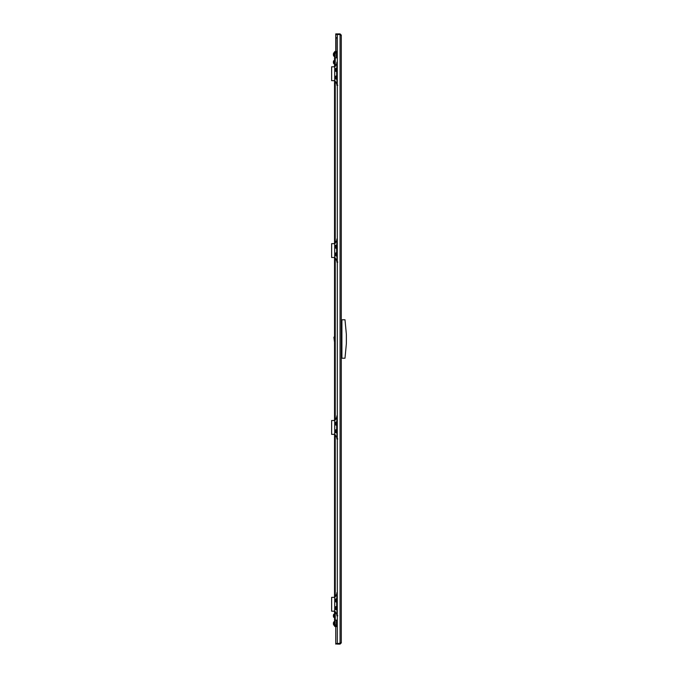<?xml version="1.0" encoding="UTF-8"?>
<svg xmlns="http://www.w3.org/2000/svg" width="678" height="678" viewBox="0 0 678 678"><rect width="100%" height="100%" fill="white"/><g stroke="black" fill="none" stroke-linecap="round" stroke-linejoin="round"><path stroke-width="1.02" d="M341.297 273.319L341.297 273.971M341.297 56.181L341.297 56.833M341.297 304.541L341.297 305.185M341.297 404.681L341.297 404.029M341.297 621.819L341.297 621.167M341.297 373.459L341.297 372.815M341.297 338.678L341.297 339.322M340.687 35.129L340.068 34.519L341.297 35.129L341.297 642.871L335.763 644.1L335.763 643.481L337.297 643.481L335.763 643.464L335.763 626.565M341.297 35.129L340.068 33.9L340.068 34.519L337.297 34.536L337.297 643.464L340.068 643.481L340.687 642.871M340.068 33.9L337.297 33.9L337.297 34.519L340.068 34.519L340.068 644.1L341.297 642.871M340.068 644.1L337.297 644.1M335.763 51.435L335.763 34.536L337.297 34.536L335.763 34.519L335.763 33.9L337.297 33.9M337.297 609.573L336.652 609.573L336.652 598.962L337.297 598.962M337.297 432.725L336.652 432.725L336.652 422.114L337.297 422.114M337.297 78.987L336.652 78.987L336.652 68.376L337.297 68.376M337.297 255.835L336.652 255.835L336.652 245.224L337.297 245.224M337.297 620.107L334.534 620.107L334.534 611.192M337.297 57.893L334.534 57.893L334.534 66.808M334.534 597.352L334.534 434.344M334.534 420.504L334.534 257.496L331.627 257.496L331.627 243.656L334.703 243.656L334.703 257.496L331.627 257.496M334.534 243.656L334.534 80.648L331.627 80.648L331.627 66.808L334.703 66.808L334.703 80.648L331.627 80.648M334.991 620.455A0.695 0.695 0 0 0 334.534 621.107L334.534 625.879A0.695 0.695 0 0 0 335.229 626.565L337.297 626.565M334.991 621.107L334.991 625.879L336.22 626.108L336.22 625.489L337.297 625.489M334.991 57.545A0.695 0.695 0 0 1 334.534 56.893L334.534 52.121A0.695 0.695 0 0 1 335.229 51.435L337.297 51.435M334.991 56.893L334.991 52.121L336.22 51.892L334.991 53.121L337.297 52.613M336.085 625.345L334.991 624.879L334.991 620.107M336.22 620.107L336.22 625.387L337.297 625.387M334.991 624.879L336.22 626.108L337.297 626.108M335.61 624.879L336.22 625.489A0.619 0.619 0 0 1 335.737 625.252L336.008 625.328M337.297 51.892L336.22 51.892L336.22 52.511A0.619 0.619 0 0 0 335.737 52.748M335.017 52.884A1.229 1.229 0 0 0 334.991 53.121L334.991 57.893M337.297 52.511L335.61 53.121M333.44 622.802L333.432 622.853A3.136 2.814 -0 0 0 333.398 623.074L333.398 623.04A3.136 2.602 0 0 1 333.432 622.845L333.432 622.845A3.161 3.161 0 0 1 333.762 621.955L333.762 625.031L334.534 625.031M333.398 623.04L333.432 623.277A3.136 2.602 180 0 0 333.398 623.48L333.398 623.413A3.136 2.814 180 0 1 333.432 623.201L333.432 623.201M333.432 623.921L333.432 623.785A3.136 2.814 0 0 1 333.398 623.574L333.398 623.574A3.136 2.814 -0 0 0 333.432 623.785L333.398 623.946A3.136 2.602 180 0 0 333.432 624.141L333.432 624.133A3.136 2.814 180 0 1 333.406 623.946L333.398 623.904M334.534 617.344L333.762 617.344L333.762 614.268A3.161 3.161 0 0 0 333.432 615.166A3.136 2.475 -0 0 1 333.432 615.158L333.432 615.175A3.136 2.898 -0 0 0 333.398 615.395L333.432 615.632A3.136 2.475 180 0 0 333.398 615.827L333.398 615.912A3.136 2.898 -0 0 0 333.432 616.133L333.398 616.268A3.136 2.475 180 0 0 333.432 616.446A3.136 2.475 180 0 0 333.432 616.455L333.432 616.438A3.136 2.898 180 0 1 333.406 616.268L333.398 616.234A3.136 2.898 180 0 1 333.398 616.209L333.432 616.26M333.432 55.155L333.432 55.155A3.161 3.161 0 0 0 333.762 56.045L333.762 52.969A3.161 3.161 0 0 0 333.44 53.825M333.432 54.799L333.44 54.799A3.136 2.814 -0 0 1 333.398 54.587L333.398 54.52A3.136 2.602 0 0 0 333.432 54.723L333.398 54.96M333.398 54.096L333.398 54.054A3.136 2.814 -0 0 1 333.432 53.867L333.432 53.859A3.136 2.602 0 0 0 333.398 54.054L333.432 54.215A3.136 2.814 180 0 0 333.398 54.426L333.398 54.477M333.432 61.74L333.432 61.867A3.136 2.898 180 0 0 333.398 62.088L333.398 62.173A3.136 2.475 0 0 0 333.432 62.368L333.398 62.605A3.136 2.898 180 0 0 333.432 62.825A3.161 3.161 0 0 0 333.762 63.732L333.762 60.656A3.161 3.161 0 0 0 333.432 61.554L333.432 61.545A3.136 2.475 0 0 0 333.432 61.554L333.432 61.545M333.762 63.732L334.534 63.732L333.762 63.732A3.161 3.161 0 0 1 333.432 62.834L333.432 62.842A3.136 2.475 180 0 1 333.432 62.834A3.136 2.475 180 0 1 333.398 62.656L333.398 62.622A3.136 2.898 180 0 1 333.398 62.605L333.398 62.562M333.406 61.732A3.136 2.898 -0 0 1 333.432 61.562A3.136 2.475 0 0 0 333.398 61.732L333.398 61.732A3.136 2.475 0 0 1 333.432 61.554L333.432 61.554A3.161 3.161 0 0 1 333.762 60.656L334.534 60.656L333.762 60.656M333.915 621.955L334.534 621.26M333.915 625.031L334.534 625.726M334.381 621.26L334.381 621.955M334.381 625.031L334.381 625.726M334.381 336.771L334.381 341.229L333.915 337.229L334.534 336.771M344.992 358.221L346.373 343.61L346.373 334.39L344.992 319.779L341.915 319.779L341.915 358.221L344.992 358.221M341.915 358.162L341.297 358.162M341.297 319.838L341.915 319.838M337.297 37.129L335.974 38.451L335.974 51.435M334.381 56.045L334.381 56.74L333.915 56.045M333.915 52.969L334.381 52.274L334.381 52.969M334.381 52.274L333.915 52.74M336.652 602.022A1.619 1.619 0 0 1 334.796 600.428A1.619 1.619 0 0 1 337.102 598.962M337.102 609.573A1.619 1.619 0 0 1 334.796 608.115A1.619 1.619 0 0 1 336.652 606.522M336.822 593.894L335.161 597.021M334.695 611.192L335.161 611.514L334.695 611.192M336.822 614.649L335.161 611.514M337.263 615.48L337.805 615.802M337.297 592.741L336.822 592.741L336.822 598.581L337.297 598.581M334.703 597.352L331.627 597.352L331.627 611.192L334.703 611.192L334.703 597.352M337.297 615.802L336.822 615.802L336.974 609.81M336.652 607.725L335.856 607.751L335.813 608.412L336.686 608.497M336.983 609.573A1.568 1.568 0 0 1 334.847 608.115A1.568 1.568 0 0 1 336.652 606.564M335.813 600.149L335.907 600.81L336.652 600.818M336.652 600.038L335.83 600.183M336.652 601.979A1.568 1.568 0 0 1 334.847 600.428A1.568 1.568 0 0 1 336.983 598.962M336.652 423.191L335.856 423.216L335.813 423.869L336.686 423.962M336.652 425.131A1.568 1.568 0 0 1 334.847 423.581A1.568 1.568 0 0 1 336.983 422.114M336.652 430.877L335.813 430.979L335.907 431.649L336.652 431.657M336.983 432.725A1.568 1.568 0 0 1 334.847 431.267A1.568 1.568 0 0 1 336.652 429.716M336.652 425.174A1.619 1.619 0 0 1 334.796 423.581A1.619 1.619 0 0 1 337.102 422.114M337.102 432.725A1.619 1.619 0 0 1 334.796 431.267A1.619 1.619 0 0 1 336.652 429.674M336.822 417.046L335.161 420.174M334.695 434.344L335.161 434.674L334.695 434.344M336.822 437.802L335.161 434.674M337.263 438.632L337.805 438.954M337.297 415.894L336.822 415.894L336.822 421.733L337.297 421.733M334.703 420.504L331.627 420.504L331.627 434.344L334.703 434.344L334.703 420.504M337.297 438.954L336.822 438.954L336.974 432.962M335.813 77.877L336.652 77.962M336.652 77.182L335.907 77.19L335.813 77.851M335.941 77.529L336.415 77.572M337.093 78.987A1.568 1.568 0 0 1 334.847 77.572A1.568 1.568 0 0 1 336.652 76.021M336.686 69.503L335.83 69.639L335.839 70.232L336.652 70.275M335.941 69.842L336.415 69.885M336.652 71.436A1.568 1.568 0 0 1 334.847 69.885A1.568 1.568 0 0 1 336.839 68.376M336.652 71.478A1.619 1.619 0 0 1 334.796 69.885A1.619 1.619 0 0 1 336.991 68.376M337.195 78.987A1.619 1.619 0 0 1 334.796 77.572A1.619 1.619 0 0 1 336.652 75.978M336.822 63.351L335.161 66.486M334.695 80.648L335.161 80.979L334.695 80.648M336.822 84.106L335.161 80.979M337.263 84.936L337.805 85.258M337.297 62.198L336.822 62.198L336.822 68.037L337.297 68.037M337.297 85.258L336.822 85.258L336.974 79.267M336.686 254.038L335.83 254.174L335.839 254.767L336.652 254.809M335.941 254.377L336.415 254.419M337.093 255.835A1.568 1.568 0 0 1 334.847 254.419A1.568 1.568 0 0 1 336.652 252.869M335.813 247.038L336.652 247.123M336.652 246.343L335.907 246.351L335.813 247.012M335.941 246.682L336.415 246.733M336.652 248.284A1.568 1.568 0 0 1 334.847 246.733A1.568 1.568 0 0 1 336.839 245.224M336.652 248.326A1.619 1.619 0 0 1 334.796 246.733A1.619 1.619 0 0 1 336.991 245.224M337.195 255.835A1.619 1.619 0 0 1 334.796 254.419A1.619 1.619 0 0 1 336.652 252.826M336.822 240.198L335.161 243.326M334.695 257.496L335.161 257.826L334.695 257.496M336.822 260.954L335.161 257.826M337.263 261.784L337.805 262.106M337.297 239.046L336.822 239.046L336.822 244.885L337.297 244.885M337.297 262.106L336.822 262.106L336.974 256.115M335.229 620.107L335.229 611.641M335.229 596.903L335.229 434.793M335.229 420.055L335.229 257.945M335.229 243.207L335.229 81.097M335.229 66.359L335.229 57.893M336.22 57.893L336.22 52.613M341.297 357.45L341.915 357.45M341.915 320.55L341.297 320.55M337.297 609.963L336.822 609.963M336.89 608.073L336.415 608.115M336.89 600.377L336.415 600.428M336.89 423.53L336.415 423.581M336.89 431.225L336.415 431.267M337.297 433.115L336.822 433.115M337.297 79.419L336.822 79.419M337.297 256.267L336.822 256.267M341.297 66.486L341.297 67.13M341.297 610.87L341.297 611.514M333.44 624.175A3.161 3.161 0 0 0 333.762 625.031A3.161 3.161 0 0 1 333.44 624.175M334.534 621.955L333.762 621.955M333.432 616.446L333.432 616.446A3.161 3.161 0 0 0 333.762 617.344M334.534 614.268L333.762 614.268M334.534 52.969L333.762 52.969M334.534 56.045L333.762 56.045"/></g></svg>
